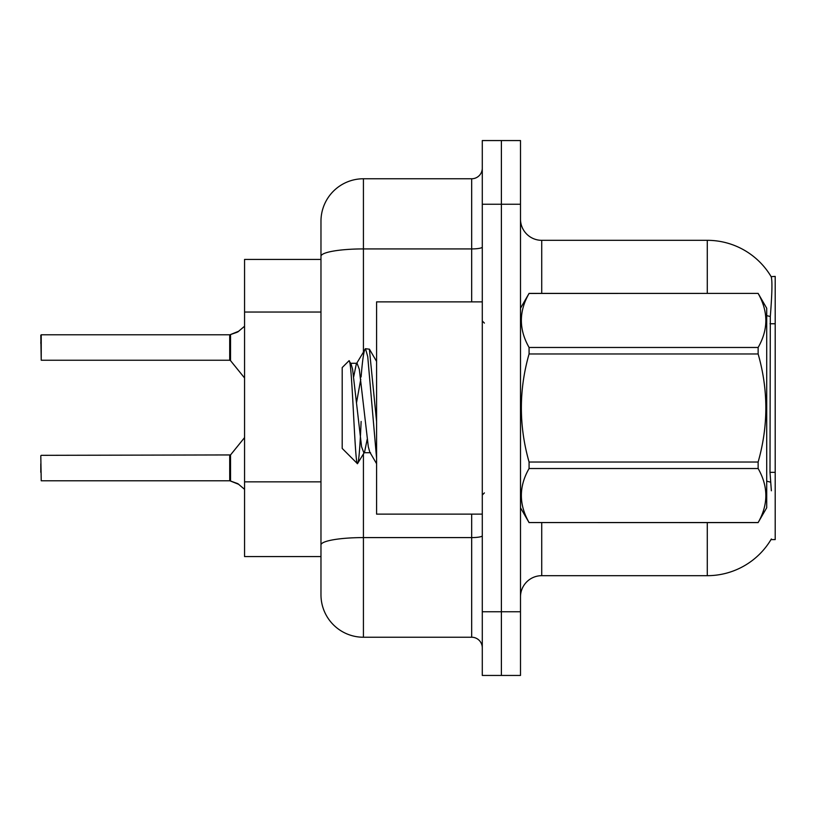 <?xml version="1.0" encoding="UTF-8"?>
<svg xmlns="http://www.w3.org/2000/svg" width="816" height="816" viewBox="0 0 816 816"><rect width="100%" height="100%" fill="white"/><g stroke="black" fill="none" stroke-linecap="round" stroke-linejoin="round"><path stroke-width="1.22" d="M520.496 596.904A21.226 21.226 0 0 1 541.722 575.678L707.278 575.678A74.287 74.287 0 0 0 771.365 538.968L770.987 539.6L775.2 539.6L775.2 276.4L771.151 276.665A74.287 74.287 0 0 0 707.278 240.322A74.287 74.287 0 0 1 770.987 276.4A74.287 74.287 0 0 0 707.278 240.322L541.722 240.322A21.226 21.226 0 0 1 520.496 219.096A21.226 21.226 0 0 0 541.722 240.322L541.722 293.383M320.974 259.427L244.565 259.427L244.565 556.573L320.974 556.573M501.391 611.765L501.391 675.444L520.496 675.444L520.496 611.765L501.391 611.765L501.391 675.444L482.287 675.444L482.287 611.765L501.391 611.765L501.391 204.235L501.391 611.765M482.287 611.765L482.287 140.556L501.391 140.556L501.391 204.235L501.391 140.556L520.496 140.556L520.496 611.765M771.365 490.783L769.998 472.342L770.304 316.547C772.14 293.464 772.426 280.174 771.151 276.665A74.287 74.287 0 0 0 707.278 240.322L707.278 293.383M320.974 571.435L320.974 244.565M363.426 454.022L363.426 637.235L471.679 637.235L471.679 514.131M363.426 178.765L363.426 248.921A42.452 7.375 180 0 0 320.974 256.295L320.974 221.218A42.452 42.452 0 0 1 363.426 178.765L471.679 178.765A10.608 10.608 0 0 0 482.287 168.157M363.426 637.235A42.452 42.452 0 0 1 320.974 594.782L320.974 552.33M482.287 647.843A10.608 10.608 0 0 0 471.679 637.235M40.8 472.311L40.8 463.825M238.843 484.388L229.877 480.787L237.874 483.674L244.565 489.325M40.8 343.271L41.228 334.784L229.704 334.784L229.704 360.244L229.704 347.504M41.228 334.784L41.228 360.244L40.8 335.213M244.565 326.247L237.874 331.898L229.877 334.784L236.905 332.336L230.54 334.54L230.53 360.641L229.704 360.244L229.724 334.795A1.061 1.061 0 0 0 229.877 334.784A1.061 1.061 180 0 1 229.724 334.795L229.724 334.795M238.843 331.184L230.54 334.54L237.874 331.898M482.287 301.869L376.584 301.869L376.584 514.131L482.287 514.131M520.496 308.244L529.074 293.383L758.135 293.383L766.714 308.244L766.714 507.756L758.135 522.556C768.407 504.625 768.407 486.611 758.135 468.527L529.074 468.527C518.792 486.469 518.792 504.472 529.074 522.556L758.135 522.617M758.135 293.383L529.074 293.444C518.792 311.375 518.792 329.389 529.074 347.473L529.074 353.971C518.792 389.905 518.792 425.921 529.074 462.029L529.074 468.527M529.074 347.473L758.135 347.473C768.407 329.531 768.407 311.528 758.135 293.444M758.135 347.473L758.135 353.971L529.074 353.971M529.074 462.029L758.135 462.029C768.407 425.921 768.407 389.905 758.135 353.971M758.135 462.029L758.135 468.527M520.496 507.756L529.074 522.617M376.584 458.255L367.741 356.643L365.497 348.697L369.383 349.197L376.584 421.627M361.1 377.002C362.569 358.765 364.038 349.33 365.497 348.697L356.317 363.926L353.705 376.676M370.546 452.717L363.814 452.717L361.57 446.719L352.583 369.281L351.094 363.926L348.922 360.845L342.2 367.567L342.2 448.433L357.469 463.702L364.568 452.074L367.18 439.324M348.922 360.845C352.033 356.011 354.827 465.538 357.469 463.702C358.714 463.06 359.927 448.984 361.131 421.464M360.774 379.185L356.572 402.441M529.074 522.556L758.135 522.556M351.094 363.926L350.329 363.283L357.071 363.283L356.317 363.926M376.584 463.702L369.791 452.074L368.302 446.719L359.315 369.281L357.071 363.283M40.8 455.756L41.228 480.787L229.704 480.787A1.061 1.061 180 0 1 229.877 480.787A1.061 1.061 -0 0 0 229.724 480.777L229.704 468.068M775.2 323.758L769.998 323.758M775.2 472.342L769.998 472.342M320.974 312.038L244.565 312.038M320.974 481.848L244.565 481.848M541.722 522.617L541.722 575.678M707.278 575.678L707.278 522.617M770.304 316.547A74.287 12.903 180 0 0 766.714 315.639M770.528 482.174A74.287 12.903 180 0 0 766.714 481.195M520.496 204.235L482.287 204.235M520.914 307.52A21.226 3.682 0 0 1 520.496 306.796M482.287 535.745A10.608 1.846 0 0 1 471.679 537.591L363.426 537.591A42.452 7.375 180 0 0 320.974 544.966M363.426 351.747L363.426 248.921L471.679 248.921L471.679 178.765M471.679 301.869L471.679 248.921A10.608 1.846 0 0 0 482.287 247.085M41.228 455.328L230.53 454.94L230.54 481.042M229.704 455.328L229.724 480.777M484.408 323.095L482.287 320.974M484.408 492.905L482.287 495.026M376.584 361.427L369.434 349.166M230.53 454.94L244.565 437.6M41.228 360.244L229.704 360.244M230.53 360.641L244.565 377.971"/></g></svg>

